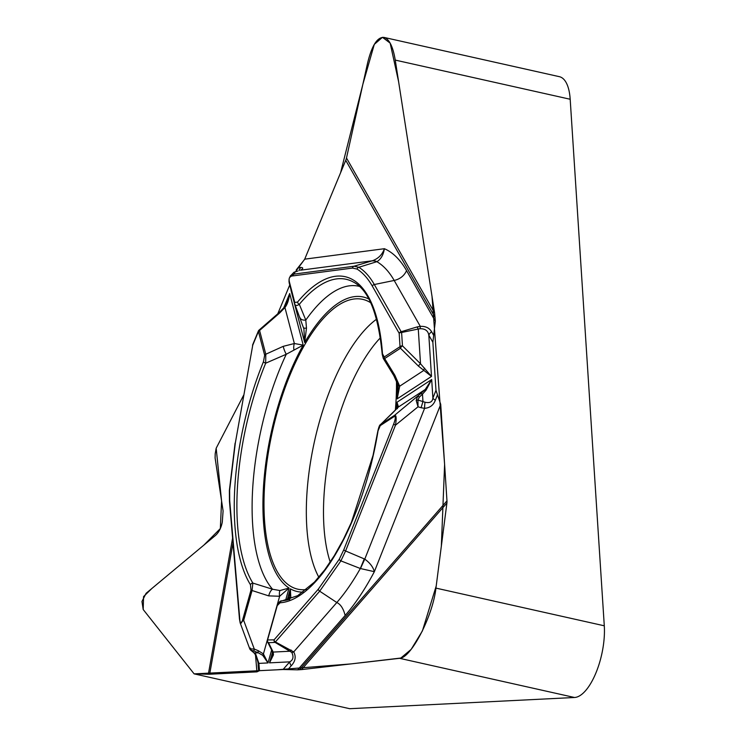 <?xml version="1.0" encoding="UTF-8"?>
<svg xmlns="http://www.w3.org/2000/svg" width="746" height="746" viewBox="0 0 746 746"><rect width="100%" height="100%" fill="white"/><g stroke="black" fill="none" stroke-linecap="round" stroke-linejoin="round"><path stroke-width="1.12" d="M295.509 271.758L304.704 259.16L340.596 172.708L362.836 84.401L374.287 44.387L382.465 37.319L390.158 43.119L398.625 81.78L432.018 296.367L444.607 464.385L441.343 546.128L436.224 585.908L422.404 630.92L411.167 649.365L400.835 658.037L350.853 663.921L276.626 669.824L194.119 673.862L143.195 609.519L143.558 596.595L151.923 588.435L203.77 545.205L220.331 528.588L221.581 501.004L216.172 448.243L243.634 395.221L216.172 448.243L215.202 453.717L215.1 457.932L223.091 510.982L222.28 522.163C221.124 528 218.839 532.439 215.417 535.488L146.085 593.312L141.964 601.472L143.195 609.519L194.119 673.862L208.339 674.235A15.424 1.548 10.1 0 0 209.645 674.225L256.932 671.866L255.468 654.671M289.737 284.991L277.773 313.796L289.737 284.991M434.582 312.882L435.328 321.2L406.57 270.639A203.257 81.053 -77.4 0 0 384.404 248.707L304.704 259.16L345.743 160.334A15.424 12.952 150.4 0 0 346.489 157.984L434.582 312.882L395.249 60.09C392.983 46.569 389.244 39.016 384.05 37.421L559.369 76.679A48.21 19.219 102.6 0 1 570.186 99.255L395.249 60.09M384.05 37.421C377.336 36.871 371.834 45.487 367.536 63.27L346.489 157.984M437.492 394.82L435.328 400.276A7.227 2.452 -158.4 0 1 432.894 398.112L435.981 390.335L440.718 404.379L446.966 500.855A15.424 11.404 -138.9 0 1 446.901 503.056L435.934 588.109L604.288 625.801A48.21 19.219 102.6 0 1 574.523 697.491L349.697 708.7L194.119 673.862M446.901 503.056L301.543 669.591L399.576 658.317C410.971 658.28 432.857 616.019 435.934 588.109M301.543 669.591L297.701 669.833L345.146 615.478A203.257 81.053 -77.4 0 0 374.352 571.688L360.337 568.508L340.894 560.889L319.689 591.196L336.819 602.526C340.67 604.344 343.449 608.652 345.146 615.478M256.932 671.866L259.505 670.682L283.051 669.507L297.701 669.833M370.687 302.745A148.501 59.214 -77.4 0 0 364.421 299.817A148.501 59.214 -77.4 0 0 356.14 298.82A148.501 59.214 -77.4 0 0 270.322 441.529A148.501 59.214 -77.4 0 0 299.556 589.508A148.501 59.214 -77.4 0 0 306.475 589.527M395.352 410.235A148.501 59.214 -77.4 0 0 396.48 380.824M287.872 669.61L291.248 665.749C295.407 661.301 296.227 656.685 293.719 651.901A7.227 2.508 136.5 0 1 291.761 652.396L275.087 642.39L275.395 641.942L293.719 651.901L336.819 602.526A189.838 75.7 -77.4 0 0 360.337 568.508A48.21 1.054 -67.1 0 1 364.272 558.903L364.775 559.118C369.96 562.885 373.149 567.072 374.352 571.688L440.718 404.379M258.247 665.945A7.227 4.112 -4.9 0 1 258.153 665.441A7.227 4.112 -4.9 0 1 258.881 663.39L255.757 654.223L250.731 650.13M291.248 665.749A7.227 5.343 -138.9 0 1 289.737 661.851L283.051 669.507M435.981 390.335L432.866 342.283L435.328 321.2M263.45 361.745A166.796 66.515 -77.4 0 0 250.47 584.761L250.973 590.17L242.618 619.889C241.089 624.784 240.128 624.299 239.727 618.425A2.406 1.371 175.1 0 0 239.475 619.115L229.451 501.172A2.406 1.371 175.1 0 1 229.693 500.482L229.628 490.085L235.307 443.096L252.754 345.156L258.433 331.476L264.653 355.227L263.45 361.745A2.406 0.877 22.4 0 0 265.688 363.19L286.259 354.266L303.202 345.118L289.69 293.532L286.613 303.398M285.587 600.362L289.047 588.044L279.946 590.552L272.57 589.237L252.875 583.092L252.027 590.618L243.672 620.336L240.203 623.003L249.724 648.75M259.011 330.142L279.302 312.462L279.871 312.798L259.58 330.469L265.79 354.219L283.256 346.33A7.227 1.557 67 0 0 286.259 354.266A160.455 63.979 -77.4 0 0 272.57 589.237A7.227 3.226 105.4 0 0 268.728 595.886L250.973 590.17M264.653 355.227A2.406 1.753 165.3 0 1 265.79 354.219L265.688 363.19A164.474 65.583 102.6 0 0 252.875 583.092A2.406 2.052 -31.8 0 0 250.47 584.761M272.532 652.125L269.52 662.858L272.719 656.247M289.504 596.296L290.334 588.827L287.201 599.961M393.702 423.961C395.716 418.431 395.818 415.988 394.009 416.632A2.406 2.042 -123.2 0 1 394.606 415.298C396.294 414.907 396.592 418.198 395.492 425.173L345.594 550.977L340.894 560.889A2.406 1.361 30 0 1 339.309 559.164L343.794 549.765L393.702 423.961A2.406 0.821 21.6 0 0 395.492 425.173L418.03 406.803L416.175 400.388L417.555 396.574A2.406 1.156 46.7 0 1 419.392 397.077L417.928 400.061L418.03 406.803L421.08 407.717L422.963 401.562L425.015 402.243C429.817 403.306 432.447 401.926 432.894 398.112L431.692 379.537L426.125 390.065L422.488 394.158L422.963 401.562L417.928 400.061A2.406 1.315 -2.4 0 0 416.175 400.388M394.009 416.632L380.236 425.64L377.737 431.589L373.047 455.386L351.385 522.414L343.374 539.433L334.283 555.695L324.762 569.804L314.439 582.085L297.682 595.69L282.053 600.866C280.505 600.418 278.799 602.106 276.943 605.92L280.058 602.787A2.406 2.191 -93.8 0 1 282.053 600.866L279.554 601.826M250.376 648.041L250.497 648.871L254.283 649.057L258.33 650.726L263.422 653.934L267.991 662.933L271.628 650.018M293.952 350.005A7.227 3.674 -92.7 0 1 294.362 343.524L303.202 345.118A150.906 60.174 102.6 0 0 289.047 588.044L279.647 596.25L268.728 595.886M289.523 599.56L290.809 597.173L290.334 588.827A150.906 60.174 102.6 0 0 303.156 592.11M397.394 408.659L397.441 408.127M397.45 408.006L396.975 402.243L398.495 406.962L380.824 424.306L394.606 415.298L420.651 393.655A2.406 1.156 46.7 0 1 422.488 394.158L419.392 397.077M291.77 652.396C293.887 656.825 293.215 659.977 289.737 661.851L269.52 662.858L273.456 654.839L273.185 652.069A2.406 2.229 153.6 0 1 272.159 651.081L272.7 655.995M258.33 650.726A2.406 1.044 112.3 0 0 258.293 652.806L262.751 655.37L267.991 662.933L258.881 663.39L259.505 670.682M258.62 670.99L258.153 665.451C258.414 662.793 257.286 658.877 254.759 653.692A7.227 3.189 -41 0 0 255.757 654.223M254.759 653.692L253.454 652.396A7.227 4.467 -50.4 0 0 254.666 652.992L258.293 652.806L254.255 651.146A2.406 1.044 112.3 0 1 254.283 649.057L243.672 620.336L242.618 619.889M240.156 622.891L240.044 622.425M290.809 597.173A7.227 5.558 -141.8 0 0 288.488 598.702L287.257 599.989L282.091 600.866M287.602 599.849A7.227 6.826 73.5 0 1 288.842 599.597M279.946 590.552A7.227 3.208 76.3 0 0 279.647 596.25L263.422 653.934A2.406 0.858 133.5 0 0 262.751 655.37M250.497 648.871A2.406 2.182 88.6 0 0 251.477 650.344L254.255 651.146M267.469 639.956L274.062 639.854A2.406 2.201 87.1 0 0 275.087 642.39L268.541 642.716A2.406 2.229 153.6 0 1 267.413 640.105M273.456 654.839A2.406 1.977 173.3 0 1 272.84 653.72M604.288 625.801L570.186 99.255M406.57 270.639C404.173 275.806 400.043 279.079 394.186 280.459L420.306 326.384C425.518 326.086 429.295 327.876 431.626 331.756A7.227 6.071 150.4 0 0 428.819 335.168C428.083 330.842 425.211 328.688 420.203 328.706L418.273 329.023L417.061 326.944L420.306 326.384A7.227 0.578 87.8 0 0 420.203 328.706M298.241 267.758L300.843 267.422C303.454 267.646 303.333 268.579 300.489 270.211L372.319 260.783C378.25 258.685 382.278 254.666 384.404 248.707C383.388 254.89 380.908 259.198 376.972 261.641L358.854 267.282C364.719 270.985 369.867 276.729 374.315 284.524L394.186 280.459A189.838 75.7 -77.4 0 0 376.87 261.687A48.21 19.424 -106.6 0 0 371.844 260.923L372.319 260.783A48.21 17.857 73.6 0 1 376.972 261.641M300.843 267.422A7.227 6.565 82.5 0 0 299.053 270.649M291.015 290.334L304.676 342.526L306.485 328.081L305.795 320.081L299.323 304.331A164.474 65.583 102.6 0 1 353.408 282.063C368.645 289.793 378.25 313.917 382.232 354.434A2.406 1.324 -3.9 0 1 382.484 353.781A166.796 66.515 -77.4 0 0 297.57 302.055L294.782 302.503L289.364 281.801C288.599 278.081 289.672 276.132 292.563 275.936A2.406 2.191 -97.5 0 1 294.101 274.09L354.033 266.229L358.854 267.282A2.406 2.191 -57.8 0 0 357.064 269.073C362.845 272.738 367.937 278.426 372.329 286.119L399.175 333.313A2.406 1.305 -3.7 0 1 401.6 332.483L418.273 329.023L420.52 363.787L431.496 376.422L418.515 366.183L400.462 348.233L384.656 358.565L383.416 358.695M382.484 353.781L384.237 356.998L400.033 346.666L399.175 333.313A2.406 2.024 150.4 0 1 401.161 331.728L417.061 326.944M398.485 390.484L397.954 384.899A7.227 2.956 -15.7 0 0 399.697 386.186L397.17 398.868L398.495 389.729M397.954 384.899L393.813 375.648L394.839 375.229L399.697 386.186L423.653 370.52A2.406 1.296 124.6 0 1 424.707 368.216M283.694 307.977L289.69 293.532C288.861 299.957 287.275 304.62 284.935 307.529L279.871 312.798M368.785 298.997A150.906 60.174 102.6 0 0 304.676 342.526L303.911 329.005M303.818 328.66L303.557 327.783M294.763 271.982L297.775 271.078A7.227 3.665 -107.1 0 0 297.514 271.134A7.227 3.665 -107.1 0 0 297.281 271.227M289.159 282.771L289.066 279.228M289.718 277.363L294.101 274.09L295.146 271.889L293.943 272.29L290.38 276.02M294.325 272.141L297.775 271.078M359.283 286.352A160.455 63.979 -77.4 0 0 305.795 320.081A7.227 4.644 159.4 0 1 299.929 317.675A7.227 4.644 159.4 0 1 299.827 317.339M297.57 302.055A2.406 1.744 39.8 0 0 299.323 304.331C296.74 306.009 295.183 305.813 294.651 303.734A2.406 1.753 165.3 0 1 294.605 303.594A2.406 1.753 165.3 0 1 294.782 302.503M306.485 328.081A7.227 1.734 161.2 0 1 303.501 327.662A7.227 1.734 161.2 0 1 303.482 327.569M289.364 281.801A2.406 1.753 165.3 0 0 289.187 282.893A2.406 1.753 165.3 0 0 289.234 283.032L294.577 303.463M284.012 307.846A2.406 0.774 38.1 0 1 284.058 307.52A2.406 0.774 38.1 0 1 284.935 307.529L294.362 343.524L283.256 346.33M372.329 286.119A2.406 2.024 -29.6 0 1 374.315 284.524L401.161 331.728A2.406 0.681 75.3 0 1 401.6 332.483L402.458 345.836A2.406 0.83 134.8 0 0 400.462 348.233A2.406 2.042 -123.2 0 1 400.033 346.666A2.406 1.305 176.3 0 1 402.458 345.836L420.52 363.787A2.406 0.83 134.8 0 0 418.515 366.183M435.328 400.276C433.435 405.199 429.855 407.894 424.586 408.332A7.227 1.026 -87 0 1 425.015 402.243M420.651 393.655L425.239 389.468L431.692 379.537L396.975 402.243A150.906 60.174 102.6 0 1 396.462 409.078M421.08 407.717L424.586 408.332L364.775 559.118A48.21 0.476 114.8 0 0 360.477 568.527M380.348 424.716L392.321 413.237A7.227 4.14 46 0 1 392.638 412.976M380.423 424.642L380.516 424.549C379.621 424.828 378.698 427.169 377.737 431.589M392.321 413.237L397.721 407.698A7.227 6.313 40.8 0 1 398.495 406.962L425.239 389.468L426.125 390.065M277.102 606.088L267.516 640.18A2.406 2.201 87.1 0 0 268.541 642.716L273.185 652.069L290.222 651.221L291.052 649.98M304.582 259.44L296.246 269.912M232.593 538.08L208.339 674.235M574.523 697.491L399.576 658.317M318.831 577.227A145.302 57.936 102.6 0 1 314.616 440.774A145.302 57.936 102.6 0 1 376.618 319.148M330.217 562.064A138.085 55.055 102.6 0 1 380.451 337.714M233.013 543.051L209.645 674.225M432.866 342.283L428.819 335.168L431.496 376.422L397.17 398.868A150.906 60.174 102.6 0 0 397.581 383.686M239.727 618.425L229.693 500.482M318.355 589.107A2.406 1.781 41.1 0 0 319.689 591.196L275.395 641.942A2.406 1.781 41.1 0 1 274.062 639.854L318.355 589.107L339.309 559.164M377.952 431.505A166.796 66.515 102.6 0 1 280.058 602.787M277.055 605.864L267.357 640.012A2.406 2.406 0 0 0 267.516 641.737L272.159 651.081M235.307 443.096L252.754 345.156A2.406 0.886 -157.5 0 1 252.689 344.717A2.406 2.406 0 0 0 252.54 345.212M229.628 490.085A2.406 0.83 -176.5 0 0 229.376 490.42L229.451 501.172M259.58 330.469A2.406 1.753 165.3 0 0 258.433 331.476A2.406 0.886 -157.5 0 1 258.368 331.028L252.689 344.717M431.626 331.756L433.678 335.355M435.086 317.414L345.743 160.334M292.563 275.936L352.494 268.075L357.064 269.073M384.237 356.998A2.406 2.042 56.8 0 0 384.656 358.565L394.839 375.229M352.494 268.075A2.406 2.191 -97.5 0 1 354.033 266.229L371.844 260.923M299.556 669.74L446.966 500.855M343.794 549.765A2.406 0.821 21.6 0 0 345.594 550.977L364.272 558.903M380.236 425.64A2.406 2.042 -123.2 0 1 380.824 424.306M287.406 301.533L286.809 302.969M250.665 650.092L253.454 652.396M289.355 596.847L288.488 598.712M235.093 443.161L229.376 490.42M239.475 619.115L240.156 622.798M250.376 649.813L249.873 649.095M398.513 389.533L398.485 390.456M393.813 375.648L383.463 358.733M289.737 277.344L290.558 275.61M303.855 328.809L294.707 303.93M288.926 281.028L294.773 304.116M383.285 358.481L382.232 354.425M259.571 329.779A2.406 2.406 0 0 0 258.368 331.028M279.302 312.462L284.058 307.52L286.632 303.314M397.73 407.689L397.441 408.211"/></g></svg>
